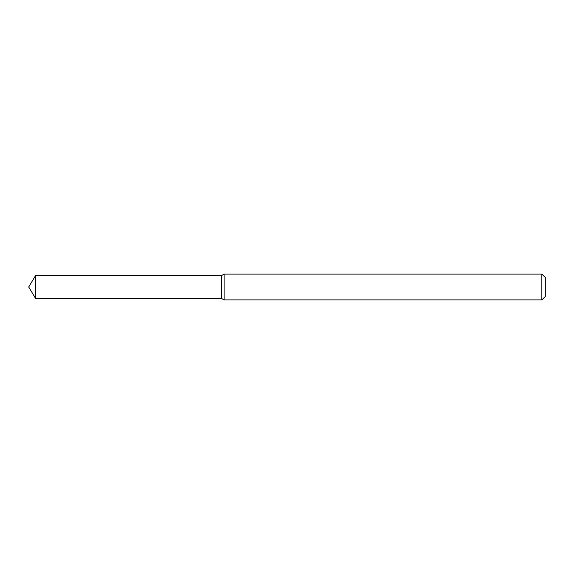 <?xml version="1.0" encoding="UTF-8"?>
<svg xmlns="http://www.w3.org/2000/svg" width="574" height="574" viewBox="0 0 574 574"><rect width="100%" height="100%" fill="white"/><g stroke="black" fill="none" stroke-linecap="round" stroke-linejoin="round"><path stroke-width="0.86" d="M35.581 275.549L221.564 275.549L221.564 298.451L221.564 275.549L224.097 274.085L224.097 299.915L221.564 298.451L35.581 298.451L35.581 275.549L28.7 287L35.581 298.451M541.856 299.915L541.856 274.085L545.3 277.529L545.3 296.471L541.856 299.915L224.097 299.915M541.856 274.085L224.097 274.085"/></g></svg>
